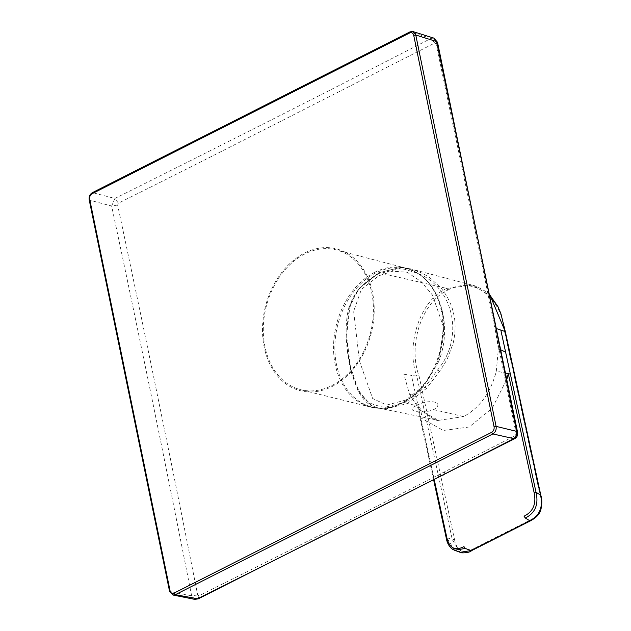 <?xml version="1.0" encoding="UTF-8"?>
<svg xmlns="http://www.w3.org/2000/svg" width="631" height="631" viewBox="0 0 631 631"><rect width="100%" height="100%" fill="white"/><g stroke="black" fill="none" stroke-linecap="round" stroke-linejoin="round"><path stroke-width="0.47" stroke-dasharray="3.15 2.37" d="M402.57 402.854A71.232 53.099 104.3 0 1 336.504 364.552A71.232 53.099 104.3 0 1 375.887 272.876A71.232 53.099 104.3 0 1 437.228 296.404L437.228 296.404A71.232 53.099 104.3 0 1 411.483 397.254L411.483 397.254A71.232 53.099 104.3 0 1 402.57 402.854M405.796 400.054L386.637 405.055L372.645 398.524L359.449 360.987L353.628 311.312L361.397 289.329L378.829 275.771L392.774 271.212L407.169 272.221L421.295 281.726L432.503 295.134L443.696 327.678L438.482 362.052L423.882 385.73L405.796 400.054M304.844 253.962A72.131 53.769 -75.7 0 0 263.324 327.103A72.131 53.769 -75.7 0 0 300.766 389.729A72.131 53.769 -75.7 0 0 331.867 385.58A72.131 53.769 -75.7 0 0 373.371 312.787A72.131 53.769 -75.7 0 0 336.449 249.947A72.131 53.769 -75.7 0 0 304.844 253.962M434.72 43.058L436.084 43.847L476.862 238.999L516.111 433.726L515.298 435.619A18798.287 6473.271 -12.6 0 1 444.681 471.759A18793.002 6471.481 -12.6 0 1 199.017 595.727L197.653 594.938A18793.002 10856.521 62.3 0 0 117.626 205.059L118.431 203.174A18798.507 7207.053 169.4 0 0 190.152 167.302L434.72 43.058L431.091 38.396L433.797 38.105M436.084 43.847L437.52 42.269M516.111 433.726L517.546 432.117M118.431 203.174L114.881 198.473A18788.609 7203.259 169.4 0 0 186.579 162.617A18788.719 7203.299 169.4 0 0 431.091 38.396L410.324 31.865L92.844 192.581C90.28 194.245 89.2 196.762 89.594 200.145L169.928 591.507L173.004 595.033M117.626 205.059L111.64 206.029L114.881 198.473L92.426 192.605M197.653 594.938L191.65 595.822A18788.798 10854.091 62.3 0 0 111.64 206.029L89.594 200.145L89.705 199.349M515.298 435.619L514.423 438.782M199.017 595.727L198.166 598.882M413.06 31.582L409.913 31.889M416.594 405.67C428.236 398.248 446.283 402.105 433.56 409.606C421.311 414.756 403.84 410.6 416.594 405.67L407.445 403.548L386.093 408.801L378.387 408.02L371.604 405.678L358.645 391.323L350.379 366.351L346.608 335.85L349.929 305.735C351.712 299.417 355.032 293.494 359.907 287.988L379.057 272.734L400.409 267.481L410.797 268.893L417.943 271.306C425.136 274.737 429.293 277.041 430.413 278.232L441.03 288.012C447.687 296.365 451.899 305.025 453.673 313.986C455.771 322.788 455.574 332.616 453.09 343.469L447.718 357.864C447 359.836 444.303 364.3 439.633 371.241L426.627 388.286L407.445 403.548A1.467 0.82 63.2 0 1 406.206 401.986L385.289 407.161L380.422 406.68L371.075 403.556C352.272 394.462 341.134 343.39 350.079 306.737L355.758 293.975L359.615 288.769C365.018 282.499 371.28 277.522 378.403 273.846L399.313 268.672L404.739 269.271L416.681 273.018C453.665 286.316 464.881 337.404 437.693 369.829L425.002 387.055L406.206 401.986M378.403 273.846A1.467 0.82 -116.8 0 1 378.687 272.766A1.467 0.82 -116.8 0 1 379.057 272.734L446.709 288.406L472.722 285.086L490.2 295.726M446.709 288.406C418.495 300.955 405.859 347.807 416.823 376.139L418.984 375.737C408.012 346.119 420.885 302.525 447.963 289.992L446.709 288.406M446.645 536.807L420.98 419.339L420.435 419.008M416.208 397.349C415.458 396.449 413.21 395.353 409.448 394.067L403.911 374.23L411.428 375.342L434.27 479.789M409.448 394.067L419.67 409.882L422.163 410.899L420.845 417.911L443.325 430.468L469.117 427.013L492.141 408.36L506.961 378.908M501.164 350L498.34 349.069L496.329 371.075L505.802 373.134M460.102 552.314L452.293 539.639L416.823 376.139L411.428 375.342M418.984 375.737L454.454 539.245L452.293 539.639L446.614 537.517L454.714 550.303M399.313 268.672A1.467 0.954 -89.6 0 1 400.259 267.465A1.467 0.954 -89.6 0 1 400.409 267.481M417.943 271.306A1.467 0.615 112.3 0 0 416.681 273.018M439.633 371.241L437.693 369.829M426.627 388.286A1.467 0.56 -139 0 1 425.002 387.055M359.615 288.769A1.467 0.56 -138.9 0 1 359.473 288.051A1.467 0.56 -138.9 0 1 359.907 287.988M350.079 306.737A1.467 0.576 -165.1 0 1 349.408 306.019L349.408 306.019A1.467 0.576 -165.1 0 1 349.929 305.735M386.093 408.801A1.467 0.954 -89.6 0 1 385.289 407.161M371.075 403.556A1.467 1.223 118.3 0 0 371.604 405.678M374.83 272.229A71.658 53.422 -75.7 0 0 333.578 344.897A71.658 53.422 -75.7 0 0 370.776 407.113A71.658 53.422 -75.7 0 0 401.671 402.996A71.658 53.422 -75.7 0 0 442.907 330.668A71.658 53.422 -75.7 0 0 406.222 268.246A71.658 53.422 -75.7 0 0 374.83 272.229M280.361 274.335A73.164 54.542 104.3 0 1 359.307 263.711A73.164 54.542 104.3 0 1 356.341 365.215A73.164 54.542 104.3 0 1 277.395 375.839A73.164 54.542 104.3 0 1 280.361 274.335M194.703 599.347L191.65 595.822L169.928 591.507L170.039 590.703M444.681 471.759L443.822 474.914M433.56 409.606L463.659 416.578C479.923 407.665 490.808 392.498 496.329 371.075M498.34 349.069L495.027 328.104L496.881 328.735M419.67 409.882L438.442 420.372L463.659 416.578M504.997 331.496L504.721 332.332C501.945 298.566 474.583 275.345 447.963 289.992M504.721 332.332L540.191 495.84C542.857 507.135 539.623 515.156 530.497 519.897L471.641 549.696L470.947 550.571M454.454 539.245C456.741 550.729 462.468 554.215 471.641 549.696M530.497 519.897L529.795 520.78M540.467 495.004L540.191 495.84M423.882 385.73A83.45 83.45 0 0 1 411.483 397.254L402.436 402.933C391.851 408.218 381.298 409.614 370.776 407.113L300.766 389.729M438.482 362.052A83.45 83.45 0 0 0 437.228 296.404C430.334 281.536 420.001 272.15 406.222 268.246L336.449 249.947M490.153 295.497L485.657 291.435L476.255 286.198L411.002 268.948M378.505 408.044L438.442 420.372M433.686 480.081L416.831 403.383C416.263 403.627 418.045 406.135 422.163 410.899C431.218 417.974 436.668 421.137 438.521 420.388L438.45 420.372M378.379 408.02L371.359 405.583C366.501 403.233 361.989 398.129 357.816 390.289L352.169 375.153C348.486 363.992 342.349 328.199 349.408 306.019L359.473 288.051L378.687 272.766L400.259 267.465L410.797 268.893"/><path stroke-width="0.95" d="M491.612 432.353A4.409 3.281 -75.7 0 0 494.049 426.682L413.715 35.32A4.409 3.281 -75.7 0 0 409.629 32.954L92.142 193.678A4.409 3.281 -75.7 0 0 89.705 199.349L170.039 590.703A4.409 3.281 -75.7 0 0 174.124 593.077L491.612 432.353L492.858 433.939C495.453 432.29 496.534 429.766 496.108 426.382L516.552 431.336L517.546 432.117L437.52 42.269L436.542 41.551A18788.798 10120.798 -116.1 0 1 516.552 431.336C517.049 434.759 515.961 437.275 513.311 438.9A18788.609 6469.966 -12.6 0 1 442.702 475.04A18788.719 6469.998 -12.6 0 1 197.093 598.977L194.703 599.347M517.546 432.117C517.917 435.516 516.876 437.74 514.423 438.782L492.858 433.939L175.379 594.662L173.004 595.033L194.742 599.355L198.166 598.882L175.379 594.662L174.124 593.077M413.715 35.32L415.774 35.02L413.06 31.582L433.844 38.12L436.542 41.551L415.774 35.02L496.108 426.382L494.049 426.682M490.2 295.726L505.336 331.74L540.806 495.24C542.045 498.75 542.124 503.286 541.043 508.846C540.215 513.555 536.65 517.562 530.348 520.875L529.795 520.78C538.992 517.175 543.843 505.975 540.467 495.004L504.997 331.496L500.833 330.084L505.605 352.09L501.164 350M505.802 373.134L508.302 373.639L534.094 492.535L536.019 492.259L505.605 352.09M510.376 374.08L508.302 373.639L506.961 378.908M540.806 495.24L536.019 492.259C538.803 504.429 535.238 513.019 525.331 518.027L529.795 520.78L470.947 550.571L460.102 552.314M460.267 552.377L454.604 550.264L465.244 548.449L463.959 546.612C454.88 551.313 449.106 548.047 446.645 536.807L434.27 479.789M443.822 474.914L442.702 475.04M409.629 32.954L410.324 31.865M92.142 193.678L92.844 192.581M413.06 31.582L409.913 31.881L92.426 192.605C89.862 194.23 88.79 196.659 89.216 199.885L169.55 591.247L173.004 595.033M89.705 199.349L89.594 200.145M170.039 590.703L169.928 591.507M496.881 328.735L500.833 330.084M525.331 518.027L524.045 516.197C533.163 511.686 536.516 503.798 534.094 492.535M530.355 520.875L471.499 550.666L465.244 548.449M437.52 42.269L433.836 38.112M514.423 438.782L198.166 598.882M454.58 550.256L452.829 549.42C449.177 546.896 446.937 542.849 446.101 537.297L433.686 480.081M490.153 295.497L497.954 306.682L500.872 313.591L505.336 331.74M471.507 550.666C469.503 553.237 459.336 553.142 460.251 552.37"/></g></svg>
